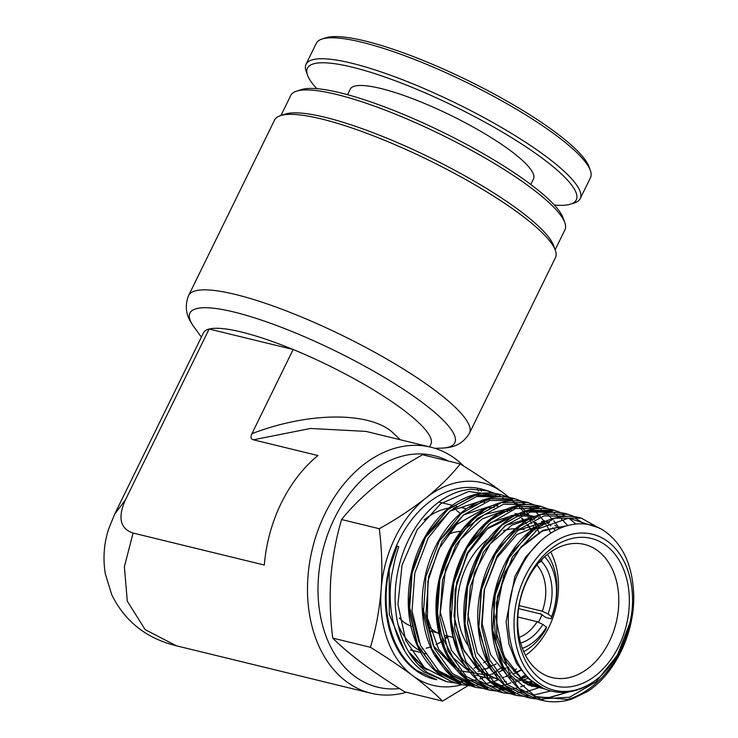 <?xml version="1.0" encoding="UTF-8"?>
<svg xmlns="http://www.w3.org/2000/svg" width="738" height="738" viewBox="0 0 738 738"><rect width="100%" height="100%" fill="white"/><g stroke="black" fill="none" stroke-linecap="round" stroke-linejoin="round"><path stroke-width="1.11" d="M316.842 88.689A149.685 30.396 26.1 0 1 307.58 75.304L306.187 71.512A152.665 31.005 26.1 0 1 306.039 64.28L316.298 43.321A152.665 31.005 26.1 0 1 322.109 39.003L325.956 37.786A149.685 30.396 26.1 0 1 434.95 65.359A149.685 30.396 26.1 0 1 566.074 140.617A149.685 30.396 26.1 0 1 588.952 166.622L590.345 170.413A152.665 31.005 26.1 0 1 590.492 177.646L580.225 198.605A152.665 31.005 26.1 0 1 574.413 202.913L570.575 204.14A149.685 30.396 26.1 0 1 554.321 205.026M322.109 39.003A152.665 31.005 26.1 0 1 433.271 67.14A152.665 31.005 26.1 0 1 567.005 143.882A152.665 31.005 26.1 0 1 590.345 170.413M306.039 64.28A152.665 31.005 26.1 0 1 408.898 82.241A152.665 31.005 26.1 0 1 556.738 164.842A152.665 31.005 26.1 0 1 580.225 198.605M530.77 184.454L533.473 178.947A102.019 20.719 -153.9 0 0 517.772 156.382A102.019 20.719 -153.9 0 0 418.972 101.18A102.019 20.719 -153.9 0 0 350.227 89.178L347.533 94.685M307.58 75.304A149.685 30.396 26.1 0 1 394.83 80.608A149.685 30.396 26.1 0 1 553.242 166.806A149.685 30.396 26.1 0 1 570.575 204.14M453.335 508.279A74.473 53.57 -76.3 0 1 453.962 508.666M456.508 510.419A74.473 53.57 -76.3 0 1 460.318 513.593M478.427 490.955A119.15 85.709 103.7 0 0 477.348 489.137M448.317 461.038A119.15 85.709 103.7 0 0 334.535 518.187A119.15 85.709 103.7 0 0 326.279 636.885A119.15 85.709 103.7 0 0 399.553 688.582M406.407 692.29A126.595 91.069 -76.3 0 1 370.919 693.213A126.595 91.069 -76.3 0 1 325.052 513.63A126.595 91.069 -76.3 0 1 430.872 447.21A126.595 91.069 -76.3 0 1 463.842 466.185M480.503 489.395A126.595 91.069 -76.3 0 1 481.397 491.176M280.532 115.608L285.338 114.076A152.665 31.005 26.1 0 1 388.05 138.652A152.665 31.005 26.1 0 1 519.653 210.662A152.665 31.005 26.1 0 1 553.565 245.477L555.299 250.21A156.391 31.762 -153.9 0 0 520.567 214.546A156.391 31.762 -153.9 0 0 385.743 140.783A156.391 31.762 -153.9 0 0 280.532 115.608A156.391 31.762 -153.9 0 0 274.582 120.026L188.605 295.532A156.391 31.762 26.1 0 1 285.532 310.615A156.391 31.762 26.1 0 1 434.59 390.051A156.391 31.762 26.1 0 1 469.479 433.132C460.863 447.56 448.104 447.763 441.213 448.141A147.452 29.944 26.1 0 0 421.887 402.192A147.452 29.944 26.1 0 0 258.909 319.259A147.452 29.944 26.1 0 0 194.066 327.063L201.391 337.118M469.479 433.132L555.456 257.627A156.391 31.762 -153.9 0 0 555.299 250.21M296.565 91.152L301.372 89.621A148.938 30.249 26.1 0 1 401.573 113.606A148.938 30.249 26.1 0 1 529.976 183.854A148.938 30.249 26.1 0 1 563.057 217.821L564.791 222.562A152.665 31.005 -153.9 0 0 530.88 187.747A152.665 31.005 -153.9 0 0 399.276 115.737A152.665 31.005 -153.9 0 0 296.565 91.152A152.665 31.005 -153.9 0 0 290.754 95.47L280.957 115.469M555.151 249.795L564.948 229.795A152.665 31.005 -153.9 0 0 564.791 222.562M429.562 446.896L430.872 444.221A126.595 25.71 -153.9 0 0 402.625 409.35A126.595 25.71 -153.9 0 0 293.161 349.498L209.131 329.019A126.595 25.71 -153.9 0 0 203.494 332.829L114.713 514.054L125.349 500.023C117.6 517.689 120.174 528.694 133.08 533.048L124.381 566.701L127.287 601.119L145.146 629.634L176.447 645.815C146.428 638.453 124.851 621.387 111.696 594.625L105.239 573.518C102.794 557.974 104.003 542.937 108.864 528.408L114.713 514.054M365.993 431.398L310.532 428.474L253.346 439.802L317.949 455.549A126.595 91.069 103.7 0 0 281.326 502.975A126.595 91.069 103.7 0 0 264.315 565.031L133.08 533.048M293.161 349.498L251.916 433.686C307.534 412.274 367.441 411.398 391.712 431.638L400.264 439.756M519.257 637.411A41.706 30 103.7 0 0 537.153 621.7L517.818 616.986M540.696 613.573A52.13 37.5 -76.3 0 1 540.539 613.961L518.602 608.619M399.387 618.001A52.13 37.5 103.7 0 0 411.619 626.341M547.421 554.404A59.575 42.859 -76.3 0 1 551.055 618.785L546.037 617.558L540.539 613.961M538.712 562.845L541.295 561.157L542.412 558.878M541.295 561.157A46.171 33.21 -76.3 0 1 548.002 613.979L551.6 616.664A52.13 37.5 103.7 0 0 544.699 556.72M519.082 605.575L542.282 611.23A41.706 30 103.7 0 0 536.904 565.013M551.6 616.664L551.055 618.785M542.282 611.23L548.002 613.979M251.916 433.686C250.348 437.044 250.828 439.082 253.346 439.802M125.349 500.023L209.131 329.019M293.087 349.508A126.558 25.701 -153.9 0 0 209.177 329.056M448.649 636.276A74.473 53.57 -76.3 0 1 445.853 638.527M441.748 641.396A74.473 53.57 -76.3 0 1 436.02 644.615M430.429 646.94A74.473 53.57 -76.3 0 1 426.057 648.222M423.151 648.822A74.473 53.57 -76.3 0 1 422.182 648.979M419.553 649.283A74.473 53.57 -76.3 0 1 417.625 649.394M445.521 637.614A71.494 51.429 103.7 0 0 447.643 636.027M537.153 621.7L542.873 624.459L546.461 627.134L545.926 629.256A59.575 42.859 -76.3 0 1 523.712 651.654M542.873 624.459A46.171 33.21 -76.3 0 1 520.631 643.093M522.366 648.351A52.13 37.5 103.7 0 0 546.461 627.134M438.972 633.545A52.878 38.035 -76.3 0 1 432.911 630.058A52.878 38.035 -76.3 0 1 429.267 626.876M447.459 534.856A52.878 38.035 -76.3 0 1 460.816 531.425M540.567 679.015A75.959 54.64 -76.3 0 1 527.781 578.278A75.959 54.64 -76.3 0 1 606.009 545.437A75.959 54.64 -76.3 0 1 618.804 646.174A75.959 54.64 -76.3 0 1 540.567 679.015M597.78 550.76A68.514 49.28 103.7 0 0 584.487 544.441A68.514 49.28 103.7 0 0 523.307 589.625A68.514 49.28 103.7 0 0 538.749 671.248A68.514 49.28 103.7 0 0 552.042 677.567A68.514 49.28 103.7 0 0 613.223 632.383A68.514 49.28 103.7 0 0 597.78 550.76M524.174 529.736A68.514 49.28 103.7 0 0 519.358 528.915M514.847 528.731A68.514 49.28 103.7 0 0 503.334 530.733M488.27 538.795A68.514 49.28 103.7 0 0 468.464 646.064M420.476 651.082A75.211 54.105 -76.3 0 1 415.245 647.743A75.211 54.105 -76.3 0 1 398.013 624.551M424.064 520.032A75.211 54.105 -76.3 0 1 448.759 508.067M454.442 507.449A75.211 54.105 -76.3 0 1 456.305 507.412M461.693 507.809A75.211 54.105 -76.3 0 1 465.447 508.528L461.97 507.679M538.694 682.853A80.322 57.776 103.7 0 0 600.271 676.451C588.26 686.967 575.474 692.272 561.922 692.373C552.67 692.299 544.174 689.633 536.434 684.384C507.043 665.713 499.414 610.363 519.423 570.511C538.002 529.616 579.395 511.914 606.055 532.246C623.342 545.336 632.558 566.101 633.693 594.542C634.911 632.549 615.178 673.812 587.549 691.46L571.932 699.034L567.55 699.44C599.256 690.657 627.466 652.992 631.783 613.555L631.885 612.088A80.322 57.776 103.7 0 0 607.891 541.6A80.322 57.776 103.7 0 0 525.17 576.323A80.322 57.776 103.7 0 0 538.694 682.853M455.835 683.037L446.564 681.608L427.173 672.53L420.07 666.506C412.339 658.831 406.287 649.228 401.933 637.697C397.634 626.119 395.365 613.582 395.125 600.086C394.95 586.581 396.795 573.251 400.669 560.096C404.59 546.959 410.19 535.105 417.459 524.534C424.774 514.008 433.114 505.659 442.486 499.478C451.877 493.362 461.481 489.94 471.296 489.193L488.335 490.982L494.82 493.399M488.335 490.982L483.095 489.451A97.979 70.479 -76.3 0 0 393.944 551.996A97.979 70.479 -76.3 0 0 415.485 670.205A97.979 70.479 -76.3 0 0 436.721 679.735L416.896 670.491C391.574 652.438 380.061 610.022 389.221 569.616L397.109 546.231L398.723 546.655L395.254 558.288L391.896 574.182C385.199 613.675 398.354 654.265 423.741 671.848L446.112 681.58L455.872 683.056M522.227 520.88L523.048 522.513M442.56 701.1L404.867 691.912C389.194 682.235 375.079 672.752 362.524 663.48C350.467 654.403 340.541 645.944 332.746 638.112C330.163 617.771 329.545 597.494 330.882 577.291C332.561 557.116 336.131 537.864 341.593 519.534C350.79 507.975 362.183 496.665 375.799 485.613C389.765 474.608 405.356 464.331 422.57 454.756L460.254 463.944C451.066 475.503 439.663 486.803 426.057 497.864C412.081 508.86 396.49 519.146 379.286 528.712C381.86 549.054 382.487 569.33 381.14 589.533C379.47 609.708 375.9 628.96 370.439 647.291C386.297 657.097 400.411 666.58 412.782 675.731C424.968 684.91 434.894 693.369 442.56 701.1L468.076 685.611M509.238 497.449L502.606 492.375C490.235 483.224 476.111 473.75 460.254 463.944M341.593 519.534L379.286 528.712M332.746 638.112L370.439 647.291M485.807 490.327A97.979 70.479 -76.3 0 1 492.228 493.095M461.896 684.68A104.261 74.999 103.7 0 1 412.782 675.731A104.261 74.999 -76.3 0 1 381.14 589.533A104.261 74.999 -76.3 0 1 426.057 497.864A104.261 74.999 -76.3 0 1 502.606 492.375A104.261 74.999 -76.3 0 1 508.445 497.329M499.552 495.871L501.037 496.794M502.818 497.984L503.796 498.685M571.932 699.034C562.457 702.004 553.149 702.594 543.998 700.814L519.063 688.397L501.084 663.499L492.781 630.031L495.336 593.251L508.224 558.943L529.266 532.532L555.013 518.168L581.23 518.104L599.69 528.436M531.628 698.369L505.318 685.639L487.237 660.575L478.888 626.885L481.471 589.856L494.451 555.336L515.641 528.749L541.554 514.294L567.965 514.229C547.199 508.205 526.452 516.102 505.715 537.901C493.75 551.941 485.456 568.915 480.853 588.813C478.003 601.535 477.099 614.191 478.141 626.793C479.193 639.145 482.071 650.464 486.766 660.741C496.637 681.469 511.176 693.941 530.401 698.148L537.31 699.043M523.685 696.358L516.821 695.473L491.582 682.881L473.381 657.65L464.986 623.739L467.597 586.47L480.669 551.72L502.006 524.958L528.104 510.41L554.69 510.355L561.212 512.79M505.235 693.157L503.242 692.807L477.846 680.132L459.534 654.735L451.093 620.593L453.722 583.075L466.896 548.103L488.381 521.176L514.654 506.536L541.424 506.48L547.937 508.906M491.905 690.528L489.672 690.141L464.11 677.383L445.687 651.811L437.191 617.448L439.857 579.69L453.114 544.487L474.755 517.384L501.203 502.652L528.159 502.615C508.786 497.504 490.023 503.039 471.868 519.238C446.453 542.043 431.49 585.99 437.164 623.739C438.935 636.377 442.606 647.733 448.169 657.807C458.298 675.611 472.126 686.395 489.672 690.141L496.573 691.045M482.966 688.37L476.102 687.475L450.374 674.633L431.831 648.896L423.298 614.302L425.983 576.295L439.341 540.862L461.13 513.593L487.753 498.777L514.893 498.74L521.36 501.148M469.442 685.713L462.532 684.809L436.638 671.884L417.985 645.981L409.396 611.165L412.108 572.909L425.568 537.255L447.496 509.801L474.313 494.894L501.628 494.866L503.325 495.401M600.271 676.451C617.494 659.975 628.038 638.518 631.885 612.088L632.097 610.206M541.996 614.542A52.878 38.035 -76.3 0 1 538.408 622.309M525.511 655.353A68.514 49.28 103.7 0 0 550.714 551.95M567.55 699.44L535.668 696.617L510.207 674.892L496.517 638.951L497.384 596.59L512.412 557.015L538.113 528.832L568.647 518.141L597.125 527.264M567.909 692.013L550.151 697.493L532.55 697.142M532.402 697.115L507.56 684.753L489.691 659.91L481.508 626.507L484.211 589.865L497.228 555.806L518.353 529.755L544.054 515.862L570.105 516.323M575.677 518.491L584.8 524.081M550.825 690.952L532.762 695.261M528.952 695.408L524.672 695.242M518.796 694.44L493.823 682.004L475.853 657.023L467.624 623.444L470.318 586.599L483.372 552.328L504.589 526.083L530.428 512.034L556.646 512.384M561.443 514.183L565.797 516.369M568.684 518.141L575.944 523.998M537.919 688.074L526.554 691.589M523.602 692.115L517.762 692.687M515.364 692.742L487.486 684.744L466.056 662.023L454.654 628.499L455.125 589.966L467.237 553.094L488.731 524.275L515.705 508.5L543.325 508.5M548.177 510.309L552.393 512.403M554.155 513.445L559.367 517.154M561.397 518.888L567.623 525.465M530.779 682.447L529.026 683.351M524.432 685.436L520.585 686.875M518.002 687.696L511.379 689.246M510.013 689.467L498.473 689.975M491.6 689.098L466.333 676.478L448.151 651.174L439.83 617.171L442.56 579.856L455.789 545.151L477.274 518.556L503.445 504.294L530.004 504.608M535.862 506.858L539.1 508.51M540.889 509.561L545.945 513.131M546.849 513.869L552.208 519.026M553.804 520.844L556.083 523.712M556.415 524.174L558.066 526.526M525.724 674.643L519.875 678.388M517.393 679.763L515.521 680.731M510.945 682.798L505.29 684.818M504.414 685.076L492.043 687.29M488.187 687.419L483.953 687.244M478.003 686.423L452.579 673.72L434.295 648.25L425.927 614.034L428.686 576.489L441.997 541.563L463.621 514.792L489.958 500.429L516.701 500.724M521.655 502.56L525.816 504.617M528.869 506.471L532.661 509.22M533.574 509.967L538.777 514.903M539.293 515.475L542.937 519.912M543.251 520.327L544.579 522.19M546.369 524.949L548.242 528.187M548.574 528.795L550.705 533.104M516.462 668.896L513.445 671.193M511.36 672.65L509.524 673.859M507.172 675.307L506.499 675.704M504.017 677.087L502.015 678.102M497.467 680.15L493.427 681.644M491.028 682.392L485.825 683.665M482.836 684.172L477.043 684.707M474.599 684.753L464.553 683.785M464.405 683.757L438.833 670.953L420.448 645.326L412.035 610.889L414.811 573.112L428.215 537.965L449.968 511.028L476.48 496.554L503.39 496.84M508.39 498.685L519.386 505.309M521.591 507.154L525.502 510.973M526.028 511.545L529.801 516.102M530.087 516.48L531.129 517.938M531.443 518.39L531.849 518.989M533.27 521.185L536.48 526.96M537.559 529.211L539.358 533.436M502.2 666.921L499.894 668.646M499.395 668.997L493.999 672.512M490.641 674.403L487.707 675.87M483.98 677.512L479.838 679.034M477.237 679.827L456.831 681.921M450.807 681.082L424.424 667.604L405.789 640.547L397.93 604.431L402.007 565.299L417.201 529.718L440.817 503.657L468.722 491.48L496.056 495.226M631.783 613.555L630.169 621.903M543.288 688.268L528.307 678.628L516.563 663.471L508.962 643.997L506.093 621.802L514.856 576.461L525.687 557.005L539.69 541.867M544.709 688.895L528.565 685.132L514.368 675.694L503.113 661.276L495.585 642.909L493.454 599.874L508.27 558.869M538.943 685.989L531.369 686.239M517.495 530.502L546.637 521.212M533.085 681.884L524.967 683.379M464.672 618.167L468.169 581.249L482.993 548.122L506.019 525.308L532.495 517.31M527.412 676.552L518.823 679.43M466.942 548.011L490.871 522.486L519.054 513.417M520.465 513.454L534.395 516.499M543.002 521.277L544.367 522.292M521.498 670.122L512.947 674.311M507.735 676.128L505.244 676.801M497.615 678.084L486.434 677.862M486.056 677.807L475.761 675.095M470.623 672.733L453.15 657.789L441.379 635.197L436.647 607.669L439.442 578.5L449.341 551.166L465.06 528.943L484.635 514.487L505.613 509.524M507.034 509.561L511.351 509.949M523.51 513.685L524.238 514.045M529.727 517.375L530.742 518.122M535.631 522.356L538.602 525.557M508.814 667.032L507.403 667.853M503.74 669.781L499.358 671.709M494.091 673.517L491.665 674.163M487.025 675.076L457.717 670.427M456.232 669.643L433.28 645.639L422.975 608.721M439.387 540.788L463.621 514.903L492.172 505.641M493.611 505.668L497.947 506.056M510.244 509.81L510.89 510.124M516.452 513.482L517.412 514.183M517.901 514.552L519.727 516.028M522.366 518.436L525.022 521.259M527.91 524.838L531.655 530.539M496.12 663.942L493.805 665.298M490.097 667.226L485.779 669.108M480.447 670.907L478.086 671.525M473.381 672.438L470.669 672.761M419.064 642.042L409.083 605.584M425.605 537.181L449.995 511.111L478.731 501.748M480.18 501.775L484.534 502.154M546.48 689.596L523.832 681.478L506.443 662.161L496.849 634.569L496.406 602.9L505.069 571.968L521.379 546.498L542.707 530.364L565.659 526.028M528.048 678.388L523.205 679.938M520.456 680.611L516.692 681.275M506.462 681.644L504.026 681.423M500.382 680.833L477.661 669.348L461.388 646.451L454.045 615.796L456.684 582.282L468.741 551.277L488.159 527.753L511.665 515.484L535.327 516.406M538.472 517.633L539.035 517.882M543.915 520.493L545.013 521.203M547.827 523.233L550.899 525.853M552.827 527.753L555.225 530.419M630.584 621.202L617.521 655.021L596.11 681.792L569.598 697.225L542.024 698.849M504.248 669.818L492.541 633.066L495.115 591.138L511.213 552.91L537.236 526.443M490.429 666.949L478.648 629.957L481.241 587.752L497.458 549.266L523.657 522.624M514.847 693.508L490.198 680.897L472.477 655.999L464.35 622.688L466.96 586.156L479.774 552.107L500.659 525.853L526.203 511.489L552.264 511.259M462.781 661.211L453.197 636.977L450.097 609.034L453.704 580.105L463.612 552.983L478.796 530.281L497.726 514.211L518.473 506.333L538.98 507.384M487.68 688.167L467.311 679.071L450.992 661.654L440.291 637.65L436.213 609.44L439.119 579.837L448.639 551.803L463.759 528.122L482.892 511.157M474.1 685.501L452.173 675.27L435.125 655.473M469.294 507.347L490.964 498.676L512.421 499.635M460.521 682.835L434.876 669.55L416.647 643.315L408.64 608.333L412.025 570.216L426.121 535.124L448.519 508.703L475.447 495.207L502.412 496.803M507.227 498.87L510.927 500.899M513.602 502.652L517.513 505.668M519.598 507.532L523.546 511.628M524.008 512.163L525.493 513.962M528.021 517.366L529.091 518.952M530.539 521.286L531.766 523.426M532.937 525.631L534.312 528.491M535.345 530.834L535.631 531.508M423.944 667.17L411.361 656.036M427.191 669.956L418.409 664.809M404.738 650.999L389.304 614.486L389.221 569.616M434.894 448.326L441.213 448.141M430.872 447.21L365.974 431.398M437.164 632.706L430.457 631.073M370.919 693.213L176.447 645.815M188.605 295.532C182.48 311.187 190.146 321.39 194.066 327.063M457.828 506.674L456.102 506.25M452.329 505.327L438.815 502.034M543.989 700.814C534.284 698.877 525.539 694.44 517.772 687.493C510.29 680.74 504.294 672.189 499.81 661.848C495.318 651.414 492.67 639.994 491.859 627.586C489.22 588.537 506.748 548.62 532.116 529.552L546.028 521.157C553.076 517.707 566.59 514.008 581.23 518.104L600.114 528.648M569.533 691.783L543.325 699.098M567.956 514.229L574.533 516.692M523.731 696.377L516.831 695.473C498.085 691.405 483.722 679.44 473.75 659.569C468.833 649.431 465.733 638.204 464.451 625.87C463.15 613.103 463.87 600.215 466.591 587.208C470.881 567.421 478.833 550.373 490.438 536.046C510.761 513.011 532.181 504.441 554.69 510.355M510.152 693.711L503.251 692.807M528.15 502.606L534.672 505.032M483.003 688.379L476.102 687.475C461.637 683.462 451.388 677.668 445.355 670.095L435.189 656.423C429.7 646.968 425.918 636.285 423.852 624.357C420.623 604.929 421.979 585.345 427.929 565.603C434.147 545.751 443.824 529.441 456.942 516.674C464.894 509.045 473.427 503.565 482.532 500.226C493.621 496.222 504.405 495.724 514.893 498.74L521.406 501.157M462.532 684.809L462.532 684.809C451.379 682.558 441.481 677.161 432.865 668.628C425.3 661.017 419.378 651.589 415.097 640.335C408.354 622.014 406.583 602.143 409.802 580.751C412.929 561.35 419.645 544.026 429.94 528.777C437.164 518.251 445.457 509.866 454.811 503.611C470.457 493.473 486.056 490.558 501.628 494.866L508.141 497.283M488.353 490.991L494.866 493.408M540.843 687.198L522.43 679.394L503.51 655.639L495.613 616.811L503.777 575.4L520.281 548.103L542.273 531.166L558.943 527.015L562.716 527.024M537.559 685.132L527.236 684.523M513.971 679.938L508.814 676.728M507.467 675.731L490.558 654.588L482.163 623.804L484.479 589.441L496.858 557.9L516.821 534.635L544.358 523.196L548.131 523.094M531.609 681.451L523.417 682.502M515.908 682.198L513.63 681.857M500.244 677.198L495.06 673.969M493.713 672.964L477.191 652.632L467.883 614.56L474.414 572.854L490.078 544.044L511.849 525.142L527.753 519.672M529.183 519.478L534.69 519.201M546.258 521.203L549.524 522.476M554.81 525.29L556.323 526.295M557.448 527.107L559.183 528.473M526.074 676.442L520.779 678.157M486.508 674.458L481.314 671.211M479.958 670.205L464.036 651.027L454.719 620.713L455.983 586.267L467.652 553.574L487.412 528.814L514.257 515.797M515.705 515.604L521.249 515.308M533.491 517.504L535.096 518.104M541.517 521.388L543.039 522.393M544.174 523.214L545.613 524.321M520.724 670.021L514.949 672.844M510.069 674.68L507.818 675.362M472.781 671.728L467.569 668.453M466.204 667.438L451.444 650.344L440.3 612.282L445.577 569.312L460.54 539.423L482.062 519.008L500.779 511.923M502.237 511.72L507.809 511.416M520.115 513.593L522.79 514.635M528.233 517.495L529.746 518.491M530.899 519.312L532.273 520.364M534.81 522.559L536.175 523.879M536.757 524.469L539.681 527.771M506.074 668.028L503.87 669.126M503.473 669.311L501.36 670.252M496.425 672.078L494.017 672.788M486.342 674.246L482.643 674.523M459.054 668.988L453.335 665.344M452.449 664.68L438.63 649.145L427.403 617.863L427.902 581.323L438.4 549.552L456.564 524.487L484.912 508.491L487.292 508.048M488.768 507.836L494.368 507.532M506.738 509.681L509.423 510.714M514.94 513.593L516.508 514.617M517.006 514.967L518.943 516.415M521.535 518.639L522.901 519.939M523.491 520.539L524.487 521.591M524.783 521.923L526.379 523.768M527.402 525.05L528.666 526.757M528.989 527.209L531.775 531.591M492.43 665.482L490.207 666.571M489.829 666.755L487.772 667.65M485.3 668.628L480.364 670.178M503.242 692.807C484.977 688.868 470.807 677.373 460.733 658.333C455.614 648.324 452.302 637.162 450.789 624.846C448.575 605.584 450.724 586.516 457.228 567.633C463.934 548.841 473.759 533.611 486.683 521.95C504.423 506.665 522.67 501.508 541.424 506.48M486.148 661.008L483.602 662.807M480.004 665.104L474.054 668.25M420.226 663.462L408.658 651.783M427.062 654.006L424.571 653.398M421.297 652.604L410.411 649.947M453.732 637.512L444.728 635.317"/></g></svg>
